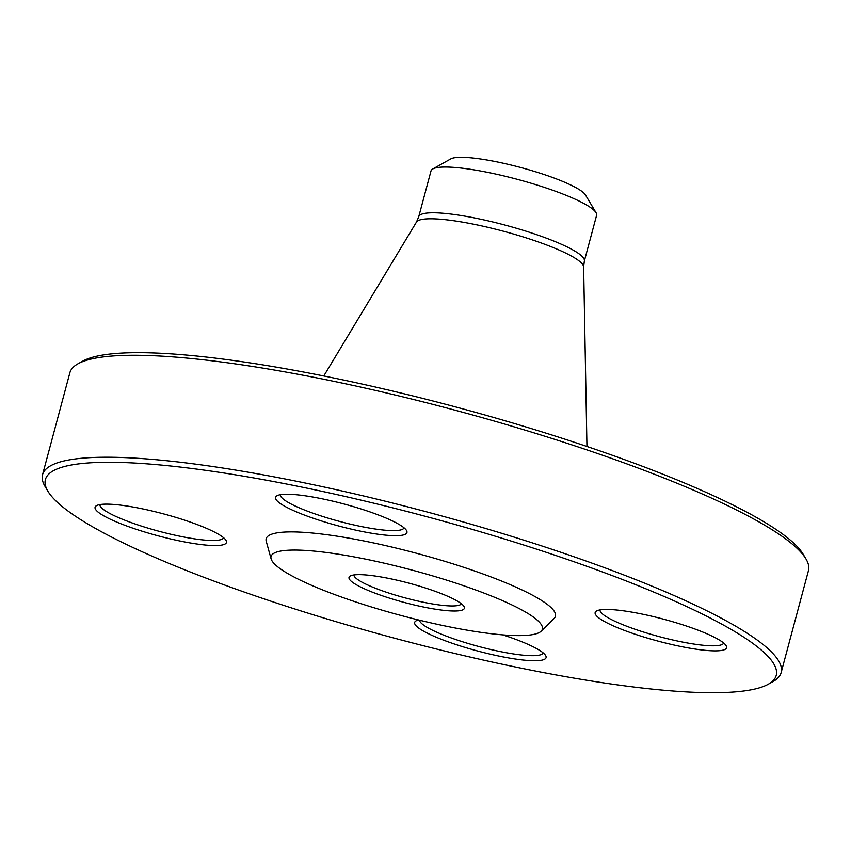 <?xml version="1.0" encoding="UTF-8"?>
<svg xmlns="http://www.w3.org/2000/svg" width="851" height="851" viewBox="0 0 851 851"><rect width="100%" height="100%" fill="white"/><g stroke="black" fill="none" stroke-linecap="round" stroke-linejoin="round"><path stroke-width="1.28" d="M781.133 672.62L808.45 570.649A382.312 63.527 -165 0 0 805.94 558.894A382.312 63.527 -165 0 0 455.604 410.342A382.312 63.527 -165 0 0 77.92 363.824A382.312 63.527 -165 0 0 69.867 372.749L42.55 474.709A382.312 63.527 15 0 1 89.961 457.657A382.312 63.527 15 0 1 513.738 537.002A382.312 63.527 15 0 1 781.133 672.62A382.312 63.527 15 0 1 773.08 681.545L768.251 684.236A378.291 62.857 -165 0 0 541.002 550.597A378.291 62.857 -165 0 0 92.323 462.71A378.291 62.857 -165 0 0 47.89 491.218A378.291 62.857 -165 0 0 394.545 638.207A378.291 62.857 -165 0 0 768.251 684.236M47.89 491.218L45.06 486.464A382.312 63.527 15 0 1 42.55 474.709M353.878 574.946A55.698 9.255 -165 0 0 393.917 594.658A55.698 9.255 -165 0 0 454.625 605.901A55.698 9.255 -165 0 0 461.391 603.753M356.42 574.712A59.719 9.925 15 0 1 417.873 585.669A59.719 9.925 15 0 1 463.997 606.455A59.719 9.925 15 0 1 404.14 602.412A59.719 9.925 15 0 1 350.272 575.978A59.719 9.925 15 0 1 356.42 574.712M524.95 635.452A140.447 23.339 -165 0 0 541.14 631.197A140.447 23.339 -165 0 0 412.746 570.287A140.447 23.339 -165 0 0 271.097 558.841A140.447 23.339 -165 0 0 375.674 608.263A140.447 23.339 -165 0 0 524.95 635.452M541.14 631.197L554.139 618.411A149.744 24.881 -165 0 0 417.256 553.469A149.744 24.881 -165 0 0 266.225 541.268L271.097 558.841M128.437 526.609A68.016 11.297 15 0 1 96.514 505.654A68.016 11.297 15 0 1 163.7 513.93A68.016 11.297 15 0 1 226.015 540.353A68.016 11.297 15 0 1 197.4 544.076A68.016 11.297 15 0 1 128.437 526.609M502.803 634.878A68.016 11.297 15 0 1 545.629 655.536A68.016 11.297 15 0 1 537.641 660.663A68.016 11.297 15 0 1 456.966 644.867A68.016 11.297 15 0 1 416.118 620.836A68.016 11.297 15 0 1 418.575 619.964M693.182 628.378A68.016 11.297 15 0 1 726.105 645.664A68.016 11.297 15 0 1 657.929 641.069A68.016 11.297 15 0 1 596.594 610.965A68.016 11.297 15 0 1 693.182 628.378M283.989 494.325A68.016 11.297 15 0 1 353.963 506.802A68.016 11.297 15 0 1 406.491 530.481A68.016 11.297 15 0 1 338.326 525.886A68.016 11.297 15 0 1 276.99 495.771A68.016 11.297 15 0 1 283.989 494.325M77.92 363.824L82.749 361.132A378.291 62.857 15 0 1 456.455 407.15A378.291 62.857 15 0 1 803.11 554.15L805.94 558.894M584.339 261.076L596.604 215.324A85.717 14.244 -165 0 0 596.04 212.686A85.717 14.244 -165 0 0 517.482 179.38A85.717 14.244 -165 0 0 432.808 168.955A85.717 14.244 -165 0 0 431 170.955L418.745 216.707A85.717 14.244 15 0 1 505.228 225.132A85.717 14.244 15 0 1 584.339 261.076L583.626 266.895A86.632 14.393 -165 0 0 503.59 231.259A86.632 14.393 -165 0 0 416.447 222.1L323.784 375.972M596.04 212.686L585.467 194.964A70.707 11.744 -165 0 0 520.674 167.498A70.707 11.744 -165 0 0 450.817 158.892L432.808 168.955M280.436 494.708A63.985 10.627 -165 0 0 339.528 521.408A63.985 10.627 -165 0 0 404.044 527.822M600.04 609.89A63.985 10.627 -165 0 0 659.131 636.591A63.985 10.627 -165 0 0 723.648 643.016M419.532 620.198A63.985 10.627 -165 0 0 465.923 642.813A63.985 10.627 -165 0 0 535.279 655.61A63.985 10.627 -165 0 0 543.172 652.887M99.961 504.579A63.985 10.627 -165 0 0 131.373 522.674A63.985 10.627 -165 0 0 223.568 537.704M583.626 266.895L586.945 446.477M418.745 216.707L416.447 222.1"/></g></svg>
